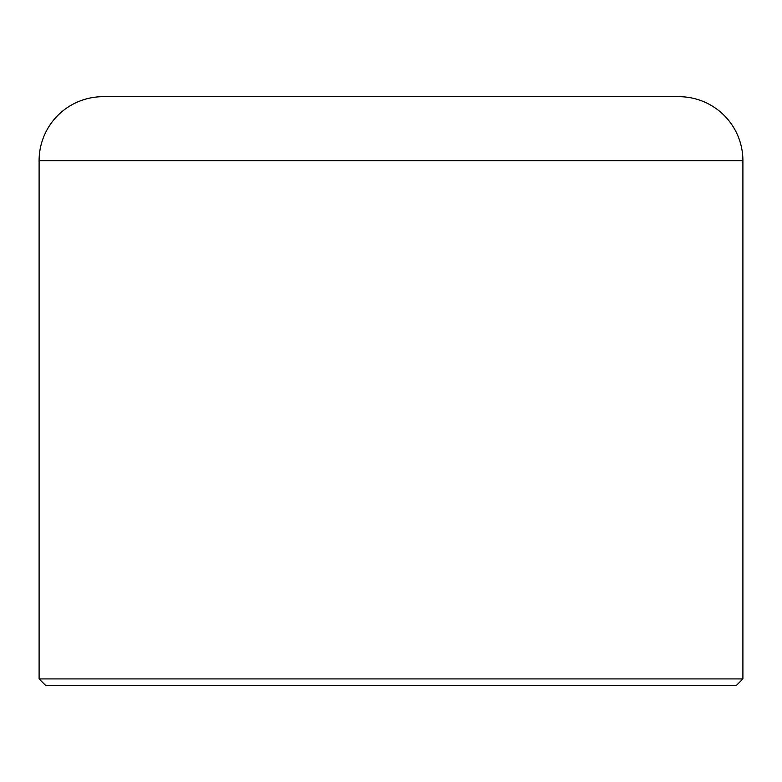 <?xml version="1.0" encoding="UTF-8"?>
<svg xmlns="http://www.w3.org/2000/svg" width="782" height="782" viewBox="0 0 782 782"><rect width="100%" height="100%" fill="white"/><g stroke="black" fill="none" stroke-linecap="round" stroke-linejoin="round"><path stroke-width="1.17" d="M736.497 685.315L45.503 685.315L39.1 678.923L45.503 685.315L736.497 685.315L742.9 678.923L736.497 685.315M39.1 678.923L742.9 678.923L39.1 678.923L39.1 160.662L742.9 160.662L742.9 678.923M742.9 160.662A63.977 63.977 0 0 0 678.923 96.685A63.977 63.977 0 0 1 742.9 160.662L39.1 160.662A63.977 63.977 0 0 1 103.077 96.685A63.977 63.977 0 0 0 39.1 160.662M103.077 96.685L678.923 96.685L103.077 96.685M199.058 96.685L582.942 96.685L199.058 96.685"/></g></svg>
